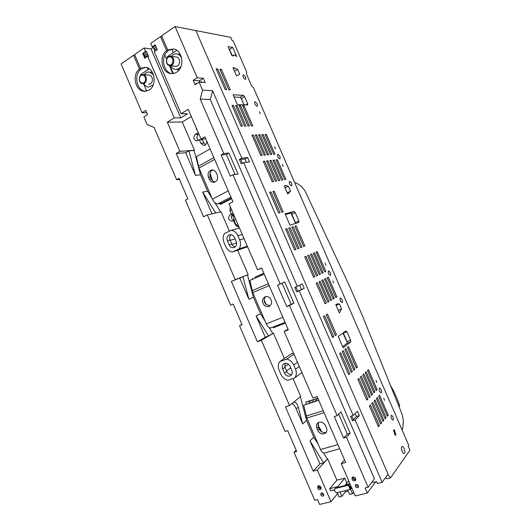 <?xml version="1.0" encoding="UTF-8"?>
<svg xmlns="http://www.w3.org/2000/svg" width="531" height="531" viewBox="0 0 531 531"><rect width="100%" height="100%" fill="white"/><g stroke="black" fill="none" stroke-linecap="round" stroke-linejoin="round"><path stroke-width="0.8" d="M243.908 104.527L241.187 98.454M260.933 274.567L261.571 275.337M295.428 222.94L291.094 213.535M238.977 226.863C237.257 226.843 235.97 225.954 235.114 224.188L233.58 220.644L231.981 221.301C228.211 220.119 227.567 217.962 230.036 214.816L232.93 214.132C230.58 216.621 230.925 218.759 233.965 220.544L233.341 213.927M317.425 398.29L318.746 400.288M347.062 341.911L342.94 333.076M402.106 430.03L402.916 427.541L403.354 420.379L402.252 414.684L362.434 315.812L349.517 286.083L305.106 191.041L301.893 186.786L296.822 183.228L294.698 182.644M390.391 385.221C394.068 391.413 397.195 398.323 399.763 405.95L399.066 406.773M224.022 202.583L223.797 202.059M225.582 201.136L225.808 201.661M227.069 201.017L226.843 200.486M228.595 199.583L228.821 200.114M230.062 199.477L229.837 198.946M309.633 400.805L310.575 402.983M313.861 401.927L312.918 399.743M311.558 400.182L312.5 402.365M317.1 400.892L316.151 398.701M314.817 399.133L315.759 401.323M195.448 30.513L230.68 37.336L232.087 40.575L233.096 40.768L246.789 72.309L246.331 73.743L251.8 86.334L253.4 87.529L408.751 445.33L408.166 446.146L409.939 450.228L390.55 477.88L386.654 478.843L385.592 477.548M387.816 474.448L390.55 477.88M263.33 161.331L264.69 161.172L273.538 181.569L272.204 181.801L263.33 161.331M251.953 135.093L253.353 135.027L262.188 155.391L260.807 155.53L251.953 135.093M333.216 299.079L334.311 298.442L325.622 278.43L324.507 279.001L333.216 299.079M243.377 74.878L243.065 74.944C242.694 76.663 243.45 78.143 245.329 79.371L245.634 79.305C246.012 77.592 245.262 76.119 243.377 74.878M328.43 270.823L328.41 270.83C327.886 272.974 328.556 274.487 330.408 275.37L330.421 275.363C330.946 273.233 330.282 271.719 328.43 270.823M332.818 280.926L333.7 282.95L332.818 280.926M340.225 298.004C339.707 300.188 340.364 301.708 342.183 302.57L342.203 302.557C342.714 300.367 342.064 298.84 340.245 297.991L340.225 298.004M376.001 380.422L376.837 382.506L376.001 380.422M379.32 388.061C378.902 390.385 379.519 391.944 381.172 392.748L381.311 392.641C381.716 390.318 381.099 388.758 379.453 387.969L379.32 388.061M383.734 398.237L384.557 400.321L383.734 398.237M391.194 415.428C390.809 417.784 391.42 419.364 393.02 420.147L393.186 420.014C393.564 417.645 392.953 416.072 391.36 415.295L391.194 415.428M401.741 446.763C400.493 448.184 402.823 454.39 404.277 453.501L404.562 453.255C405.79 451.788 403.467 445.648 402.02 446.525L401.741 446.763M378.643 396.219L387.345 416.264L388.241 415.215L379.572 395.237L378.643 396.219M376.386 398.589L385.161 418.813L386.07 417.751L377.329 397.6L376.386 398.589M374.096 401.005L382.944 421.408L383.867 420.32L375.052 399.996L374.096 401.005M371.76 403.467L380.681 424.043L381.63 422.942L372.735 402.438L371.76 403.467M369.384 405.969L378.384 426.725L379.346 425.603L370.379 404.921L369.384 405.969M367.485 370.512L376.174 390.531L377.11 389.575L368.454 369.622L367.485 370.512M365.142 372.662L373.904 392.854L374.853 391.885L366.118 371.76L365.142 372.662M362.753 374.853L371.587 395.223L372.55 394.234L363.748 373.937L362.753 374.853M360.323 377.083L361.339 376.154L370.213 396.624L369.231 397.633L360.323 377.083M357.848 379.353L366.835 400.082L367.837 399.053L358.883 378.404L357.848 379.353M393.484 430.024L395.104 435.208L395.927 434.929L394.314 429.758L393.484 430.024M346.989 331.888L350.639 340.298L350.699 341.997L343.145 347.798L338.227 336.455L345.907 330.946L346.989 331.888L343.119 332.944M341.586 308.956L339.409 312.991L335.811 304.708L337.152 303.891L339.435 303.991L341.586 308.956L338.22 310.257M290.497 191.213L287.795 194.027L284.231 185.804L285.784 185.505L288.353 186.281L290.497 191.213L287.271 192.813M295.243 212.606L298.867 220.962L298.84 222.449L289.979 225.144L285.094 213.887L294.074 211.471L295.243 212.606L291.818 214.239L290.649 213.104L294.074 211.471M247.672 103.711L244.618 96.682L243.371 95.348L233.109 94.777L237.397 104.66L247.552 104.979L247.672 103.711L245.601 104.919M236.56 75.92L233.016 67.749L234.782 67.961L237.636 69.408L239.76 74.307L236.56 75.92M236.72 56.631L234.702 54.952L234.105 54.859L233.375 55.921L231.941 55.682L228.098 46.615L232.711 47.405L236.72 56.631M357.376 367.08L356.347 367.983L347.453 347.473L348.509 346.643L357.376 367.08L356.135 367.498M354.887 369.257L353.838 370.173L344.865 349.478L345.947 348.635L354.887 369.257L353.626 369.676M352.352 371.468L351.29 372.397L342.236 351.522L343.338 350.666L352.352 371.468L351.071 371.899M349.776 373.718L348.694 374.667L339.561 353.6L340.683 352.73L349.776 373.718L348.469 374.156M333.727 336.694L332.585 337.504L323.479 316.483L324.653 315.753L333.727 336.694L332.439 337.165M336.448 334.769L335.32 335.565L326.293 314.73L327.448 314.013L336.448 334.769L335.18 335.234M321.773 280.381L330.561 300.639L331.669 299.988L322.914 279.804L321.773 280.381M318.998 281.788L327.859 302.219L328.988 301.562L320.153 281.198L318.998 281.788M316.171 283.222L325.105 303.832L326.253 303.155L317.352 282.618L316.171 283.222M327.189 277.64L335.831 297.552L336.906 296.922L328.291 277.076L327.189 277.64M316.111 252.106L324.74 271.991L325.848 271.447L317.253 251.634L316.111 252.106M313.33 253.247L322.032 273.299L323.16 272.755L314.491 252.769L313.33 253.247M310.509 254.409L319.284 274.633L320.432 274.076L311.69 253.924L310.509 254.409M317.651 275.423L316.483 275.994L307.635 255.59L308.836 255.092L317.651 275.423L316.456 275.928M304.714 256.792L313.635 277.374L314.823 276.797L305.936 256.287L304.714 256.792L305.936 256.287M294.851 226.173L296.099 225.781L304.9 246.079L303.686 246.543L294.851 226.173M291.818 227.122L293.085 226.724L301.966 247.194L300.725 247.665L291.818 227.122M288.731 228.078L290.026 227.68L298.973 248.329L297.718 248.807L288.731 228.078M285.592 229.06L286.906 228.649L295.94 249.484L294.659 249.975L285.592 229.06M269.622 192.209L270.996 191.93L280.003 212.725L278.669 213.077L269.622 192.209M272.901 191.552L274.248 191.279L283.182 211.889L281.868 212.234L272.901 191.552M276.08 159.864L284.669 179.644L285.91 179.425L277.361 159.712L276.08 159.864M272.974 160.223L281.629 180.168L282.897 179.949L274.275 160.07L272.974 160.223M269.814 160.588L278.543 180.706L279.83 180.48L271.135 160.428L269.814 160.588M266.595 160.953L275.397 181.25L276.711 181.018L267.943 160.8L266.595 160.953M255.318 134.94L256.699 134.874L265.454 155.065L264.106 155.205L255.318 134.94M258.624 134.794L267.339 154.879L268.666 154.747L259.984 134.728L258.624 134.794M261.883 134.648L270.518 154.567L271.826 154.435L263.217 134.582L261.883 134.648M265.075 134.502L273.651 154.255L274.932 154.123L266.389 134.443L265.075 134.502M235.605 105.51L237.085 105.556L245.972 126.059L244.532 126.093L235.605 105.51M239.142 105.616L240.596 105.656L249.411 125.986L247.99 126.02L239.142 105.616M242.621 105.715L244.041 105.762L252.783 125.913L251.389 125.947L242.621 105.715M232.007 105.403L233.514 105.45L242.481 126.139L241.008 126.172L232.007 105.403M216.15 68.811L217.71 68.99L226.657 89.633L225.131 89.533L216.15 68.811M219.887 69.236L221.42 69.415L230.288 89.878L228.788 89.779L219.887 69.236M325.138 263.237L326.014 265.261L325.138 263.237M289.601 181.363L289.448 181.416C288.99 183.354 289.694 184.841 291.565 185.89L291.711 185.837C292.176 183.912 291.473 182.418 289.601 181.363M282.233 164.398L283.189 166.389L282.233 164.398M277.879 154.362L277.686 154.428C277.255 156.306 277.972 157.793 279.844 158.882L280.029 158.822C280.474 156.957 279.757 155.47 277.879 154.362M274.613 146.835L275.576 148.813L274.613 146.835M259.393 111.762L260.369 113.734L259.393 111.762M255.046 101.746L254.767 101.813C254.376 103.585 255.119 105.065 256.997 106.246L257.263 106.18C257.661 104.415 256.924 102.941 255.046 101.746M221.42 69.415L220.272 70.132M217.71 68.99L216.548 69.727M232.332 106.147L233.514 105.45M242.919 106.419L244.041 105.762M239.454 106.326L240.596 105.656M235.923 106.24L237.085 105.556M265.314 135.04L266.389 134.443M262.115 135.193L263.217 134.582M258.869 135.352L259.984 134.728M255.564 135.511L256.699 134.874M266.794 161.411L267.943 160.8M270.007 161.026L271.135 160.428M273.166 160.654L274.275 160.07M276.266 160.289L277.361 159.712M252.198 135.671L253.353 135.027M263.529 161.796L264.69 161.172M274.248 191.279L273.047 191.883M270.996 191.93L269.775 192.547M286.906 228.649L285.665 229.226M290.026 227.68L288.804 228.244M293.085 226.724L291.891 227.281M296.099 225.781L294.917 226.332M314.823 276.797L313.609 277.308M307.648 255.617L308.836 255.092M320.432 274.076L319.257 274.573M310.522 254.435L311.69 253.924M323.16 272.755L322.005 273.239M313.343 253.274L314.491 252.769M325.848 271.447L324.713 271.925M316.118 252.132L317.253 251.634M336.906 296.922L335.751 297.38M326.253 303.155L325.025 303.646M328.988 301.562L327.78 302.039M331.669 299.988L330.481 300.46M334.311 298.442L333.143 298.907M388.241 415.215L387.039 415.567M228.954 49.33L229.551 49.429L232.711 47.405M229.551 49.429L232.293 55.742M232.631 55.795L234.105 54.859M234.563 71.32L237.636 69.408M233.461 68.784L234.782 67.961M244.054 104.872L241.346 98.627L244.618 96.682M241.346 98.627L240.098 97.299L234.071 96.994M240.098 97.299L243.371 95.348M291.818 214.239L295.435 222.575L298.867 220.962M295.435 222.575L295.415 223.491M290.649 213.104L285.379 214.537M284.404 186.202L285.784 185.505M285.134 187.894L288.353 186.281M336.07 305.305L339.435 303.991M343.411 333.196L347.048 341.586L350.639 340.298M347.048 341.586L347.108 343.285L350.699 341.997M347.108 343.285L342.661 346.677M395.091 435.161L395.927 434.929M366.563 399.451L367.837 399.053M368.965 397.015L370.213 396.624M371.322 394.619L372.55 394.234M373.645 392.263L374.853 391.885M375.921 389.946L377.11 389.575M379.346 425.603L378.059 425.975M380.362 423.307L381.63 422.942M383.867 420.32L382.625 420.685M384.856 418.103L386.07 417.751M402.418 452.027L401.449 448.967M140.323 75.807L140.934 74.353L149.257 68.831M146.762 91.12L143.635 83.798M144.246 74.672C145.461 72.933 147.001 72.05 148.872 72.037L152.005 72.322M153.187 85.04L148.341 87.124C146.51 86.819 145.043 85.717 143.954 83.825M149.596 72.103L153.479 74.785M148.833 75.07L149.284 75.11C153.691 75.608 153.273 84.522 148.872 84.157L148.647 84.137M140.669 68.313L141.04 69.169C133.427 74.539 136.64 90.728 145.408 91.372M146.005 67.384L142.129 68.433L140.523 68.3L134.595 54.56L144.1 47.982L145.58 51.414L142.686 53.405L144.764 58.218L147.664 56.24L174.268 117.895L180.772 117.889L151.01 48.945L144.1 47.982M321.667 492.974C321.846 494.301 322.569 494.978 323.844 495.018M142.879 83.752L142.534 83.719C138.087 83.301 138.392 74.24 142.866 74.559L143.277 74.592C147.718 75.09 147.313 84.117 142.879 83.752M241.97 324.474L239.521 325.735L242.07 324.706L233.182 304.071L230.653 305.146L185.419 200.147L187.841 198.853L179.013 178.37L176.611 179.71L154.096 127.447L147.153 124.526L143.888 116.946L147.565 114.63L145.746 110.421L142.082 112.745L121.061 63.932L133.546 55.29L134.987 55.47M322.257 493L321.759 493.584M160.508 36.626L162.021 36.911L168.075 50.923L166.581 50.684L160.508 36.626L150.718 43.403L152.211 46.854L153.107 46.98L155.404 45.401M153.28 47.385L151.01 48.945M141.04 69.169L139.461 69.017C131.834 74.406 135.066 90.642 143.855 91.292L149.204 90.038C157.309 85.418 154.806 68.399 145.819 67.344L140.523 68.3M139.461 69.017L133.546 55.29M147.99 69.674L147.14 67.703M321.554 492.994L321.016 493.292C320.372 494.965 321.009 495.934 322.934 496.2L323.485 495.894C324.116 494.222 323.472 493.253 321.554 492.994M142.487 83.055C138.491 83.135 138.465 74.924 142.467 75.196C146.49 75.09 146.496 83.36 142.487 83.055M239.521 325.735L285.087 431.497L287.736 430.687L296.696 451.469L294.021 452.233L314.71 500.255L317.505 499.578L319.602 504.45L330.999 501.722L317.339 470.041L327.687 458.85L323.605 462.919L319.927 463.915L309.978 440.856L313.788 437.166L306.579 420.472L302.697 423.97L295.973 408.399C294.878 405.95 293.55 404.33 291.99 403.547M239.753 278.085L247.492 274.859L253.373 297.181L248.886 299.252L239.753 278.085L231.377 281.417L257.409 341.798L261.371 340.271L289.528 405.551L285.466 406.872L313.177 471.15L317.339 470.041M231.377 281.417L235.246 279.698L207.296 214.882L221.042 211.809L229.392 231.151M212.055 198.255L207.641 191.213L200.539 174.759L194.1 150.479L194.472 150.266L179.89 151.328L176.212 153.459L203.519 216.807L207.296 214.882M179.89 151.328L167.305 122.15L174.268 117.895M317.558 488.095L317.823 486.111C319.018 485.4 320.06 485.772 320.963 487.239L320.704 489.217C319.509 489.94 318.461 489.562 317.558 488.095M146.768 112.791L142.082 112.745M171.858 73.623L170.531 73.497C172.661 73.855 174.679 73.417 176.597 72.203C184.874 67.464 182.823 50.485 173.73 48.971L167.69 49.927L161.61 35.862L175.057 26.55L195.886 30.599L388.042 474.137L382.161 482.354L355.153 419.981L359.334 415.587L357.409 411.147L353.201 415.474L299.225 290.809L304.203 288.306L302.292 283.899L297.294 286.335L243.716 162.599L249.47 161.948L247.579 157.568L241.791 158.158L212.606 90.741L202.563 90.117L199.118 82.159L205.212 82.557L203.366 78.309L197.213 77.758L193.198 80.307L195.096 84.694L199.118 82.159M372.443 481.431L372.875 482.433L376.512 481.537L377.368 483.522L382.161 482.354M235.034 174.48L226.379 154.475L228.954 153.047L238.041 174.055L232.95 174.765L280.222 284.072L284.742 282.001L293.902 303.168L289.495 305.511L337.125 415.64L340.955 411.917L350.181 433.243L346.471 437.239L368.102 487.259L365.082 487.996L367.273 493.047L375.769 481.723M171.951 73.623C163.123 72.468 160.349 56.432 168.075 50.923M167.69 49.927L169.216 50.146L173.843 48.998M197.054 83.46L195.946 83.413L196.204 83.998M358.584 486.482L358.544 486.496C357.151 486.542 356.361 485.852 356.162 484.418M308.531 401.164L309.473 403.341M317.87 424.966L321.793 431.869M232.93 214.132L233.381 213.907M223 203.107L222.774 202.583M210.07 173.172L212.413 180.686M198.84 133.958L198.402 134.217C196.39 136.162 196.397 138.186 198.421 140.284M202.543 139.859L199.331 139.759L200.851 143.29L203.944 143.111L202.543 139.859M203.944 143.111L205.391 144.804M263.854 273.279L254.986 277.182L255.365 278.058M264.126 300.161L266.396 304.814M285.207 322.689L276.173 326.24L276.034 325.921M240.735 159.446L244.917 159.008L246.344 162.3M200.379 82.245L201.448 81.568L201.78 82.338M355.12 413.503L356.407 416.463L353.374 419.623M297.805 291.273L304.203 288.306M299.57 285.227L301.409 289.461M172.84 73.577L169.396 65.605M166.608 59.147L164.842 55.058M173.292 52.649L171.785 49.157M152.211 46.854L155.152 44.823L157.256 49.695L154.309 51.706L181.084 113.72L187.529 113.773L180.772 117.889M154.952 51.261L153.107 46.98M147.664 56.24L148.561 56.352L146.476 51.534L145.58 51.414M175.057 26.55L197.213 77.758M170.531 73.497C161.616 72.442 158.762 56.206 166.581 50.684M181.084 113.72L188.213 109.353L201.05 139.069L204.893 136.839L232.95 201.767L229.007 203.778L257.522 269.788L261.571 267.989L288.32 329.884L284.178 331.477L312.905 397.971L317.146 396.597L345.628 462.501L341.28 463.656L355.226 495.927L367.273 493.047M346.471 437.239L343.584 438.068L334.264 416.516L337.125 415.64M289.495 305.511L286.747 306.626L277.494 285.233L280.222 284.072M232.95 174.765L230.335 176.166L221.155 154.939L223.75 153.492L200.227 99.098L202.563 90.117M357.615 487.697C355.631 487.465 354.954 486.489 355.578 484.77L356.195 484.411C358.166 484.637 358.85 485.613 358.239 487.339L357.615 487.697M355.631 478.491L355.392 480.475C354.131 481.292 353.009 480.933 352.033 479.393L352.279 477.402C353.54 476.592 354.655 476.957 355.631 478.491M296.145 450.195L294.021 452.233M179.432 179.332L176.611 179.71M145.421 57.773L143.589 53.525L146.476 51.534M143.589 53.525L142.686 53.405M194.472 150.266L182.272 122.004L167.305 122.15M182.272 122.004L191.319 116.541M176.212 153.459L185.677 152.736L195.461 175.416L188.936 150.857L185.677 152.736M194.1 150.479L188.936 150.857M207.641 191.213L202.643 192.063L212.035 213.82M200.539 174.759L195.461 175.416M247.492 274.859L235.246 279.698M248.136 274.573L237.662 250.313M253.373 297.181L260.529 313.755L256.121 316.011L265.274 337.225L257.409 341.798M269.111 327.547L272.801 333.475L273.452 333.222L261.371 340.271M272.801 333.475L268.52 335.97L256.121 316.011M265.274 337.225L268.52 335.97M292.973 378.437L300.738 396.425L289.528 405.551M284.37 358.511L273.452 333.222M313.177 471.15L319.927 463.915M334.417 490.266L334.291 489.861L330.601 490.777L329.691 488.679L336.886 480.157L327.687 458.85M336.88 492.602L337.411 493.83L330.999 501.722M353.633 492.257L352.484 493.75L350.56 489.303L350.832 485.765M347.725 490.033L349.63 494.434L352.484 493.75M337.165 492.589L339.057 496.989L341.864 496.312L345.389 491.885L348.23 491.195M318.348 485.805L318.487 487.04C319.124 488.208 320.001 488.686 321.116 488.46M199.995 82.219L199.384 80.818L193.198 80.307M297.294 286.335L294.738 287.404L296.676 291.864L299.225 290.809M242.408 163.302L240.682 159.327L239.362 159.479L241.28 163.906L243.716 162.599M239.362 159.479L241.791 158.158M212.606 90.741L210.283 99.523L374.415 478.776L368.102 487.259M353.201 415.474L350.526 416.277L352.471 420.771L355.153 419.981M319.788 429.997L320.631 429.181M317.823 398.157L305.697 402.073L306.639 404.25M233.58 220.644L235.864 219.648M230.036 214.816L233.282 213.674M231.755 210.143L229.91 210.561L231.443 214.106M229.91 210.561L230.255 206.672M209.944 175.257L210.913 175.124M219.934 203.446L220.372 204.462L231.616 198.674M206.566 140.715C206.931 143.483 205.962 145.043 203.652 145.394L200.851 143.29M198.249 132.584L195.275 134.33C192.959 137.224 193.417 139.407 196.643 140.888L199.331 139.759M197.227 130.221L196.37 129.259L196.218 127.885M276.173 326.24L273.591 327.707L285.379 323.087M273.286 326.996L273.591 327.707M263.827 273.213L254.986 277.182M252.258 278.304L252.663 279.24M296.676 291.864L297.818 291.293L295.92 286.913M352.471 420.771L353.447 419.789L351.761 415.906M356.407 416.463L359.334 415.587M199.384 80.818L203.366 78.309M244.917 159.008L247.579 157.568M146.875 54.388L146.138 53.724C145.182 53.804 144.83 54.434 145.089 55.609L145.826 56.266C146.788 56.186 147.133 55.556 146.875 54.388M156.738 48.494L155.537 49.615L154.8 48.958C154.541 47.757 154.906 47.126 155.895 47.053L156.167 47.166M210.283 99.523L200.227 99.098M228.954 153.047L223.75 153.492M226.379 154.475L221.155 154.939M282.074 283.229L291.174 304.27L286.747 306.626M291.174 304.27L293.902 303.168M338.692 414.12L347.32 434.066L343.584 438.068M347.32 434.066L350.181 433.243M344.526 459.939L341.28 463.656M288.021 329.187L284.178 331.477M261.644 268.162L257.522 269.788M201.05 139.069L205.756 138.837M355.777 479.725C354.569 480.07 353.606 479.606 352.889 478.331L352.743 477.084M306.579 420.472L300.373 396.723M327.269 458.963L323.598 453.029M318.354 444.547L313.788 437.166M346.856 483.004L344.758 478.152L336.886 480.157M220.604 211.909L214.73 202.537M260.529 313.755L265.015 320.97M247.579 246.762L232.366 252.046L239.209 248.833L247.333 246.198M293.504 353.069L291.247 353.892L279.664 361.664L286.806 359.082L293.995 354.21M215.732 212.997L202.643 192.063M248.886 299.252L242.932 276.671M302.697 423.97L298.409 407.616C297.26 403.726 295.681 401.907 293.683 402.173M323.605 462.919L309.978 440.856M337.962 487.266L337.709 486.675L329.691 488.679M341.864 496.312L339.973 491.925M344.758 478.152L337.709 486.675M345.708 485.347L345.442 484.743L349.909 483.628M348.675 480.767L345.442 484.743M345.389 491.885L344.885 490.724M318.826 485.726L318.932 486.801L321.142 487.949M231.031 234.662C229.578 236.069 229.239 237.855 230.029 240.012L231.801 244.127C232.558 245.734 233.713 246.656 235.273 246.888M244.054 238.605L239.673 239.932L237.875 235.751C236.408 232.638 234.184 230.812 231.197 230.275L224.401 233.587C222.861 236.322 222.721 239.269 223.976 242.435L225.761 246.563C227.195 249.643 229.399 251.468 232.366 252.046M285.107 363.27L284.968 367.313L286.76 371.454C287.908 373.691 289.581 374.687 291.771 374.448M297.493 362.301L293.689 364.996L295.508 369.204C296.783 372.423 296.57 375.284 294.878 377.78L301.907 372.53M279.664 361.664C278.018 364.166 277.832 367.007 279.094 370.187L280.886 374.348C282.339 377.455 284.603 379.426 287.689 380.262L294.878 377.78M234.125 220.504L235.651 224.049L238.904 226.691M353.248 476.951L353.334 478.092C353.945 479.174 354.768 479.546 355.81 479.188M239.673 239.932C240.941 243.138 240.789 246.105 239.209 248.833M239.474 228.011L231.197 230.275M293.689 364.996C292.209 361.843 289.913 359.872 286.806 359.082M176.737 50.299L167.404 56.671L166.84 58.563M173.391 73.49L169.96 65.691M179.299 54.281L180.334 54.447M179.206 69.753L175.854 69.442M227.394 240.789C226.518 238.18 227.082 236.235 229.093 234.961L229.976 234.675C231.914 234.49 233.388 235.406 234.397 237.423L236.195 241.592C237.072 244.214 236.494 246.158 234.47 247.419L233.713 247.672C231.728 247.911 230.222 246.995 229.18 244.93L227.394 240.789L230.029 240.012M284.477 373.081L282.678 368.912C281.855 366.569 282.326 364.804 284.092 363.622L284.543 363.423C286.879 362.872 288.711 363.828 290.039 366.29L291.851 370.485C292.661 372.775 292.223 374.514 290.53 375.709L289.959 375.975C287.616 376.499 285.791 375.536 284.477 373.081L286.76 371.454M181.157 66.07C179.843 68.273 178.084 69.402 175.88 69.442L175.031 69.355C173.133 68.95 171.659 67.749 170.61 65.758M171.327 56.366C172.595 54.726 174.148 53.89 175.993 53.857L177.055 53.97C179.179 54.514 180.726 55.987 181.688 58.397M176.093 56.983L176.584 57.049C181.044 57.746 180.374 66.654 175.9 66.335L170.053 65.698M170.093 65.698L169.555 65.645C165.035 65.021 165.586 55.961 170.146 56.226L170.763 56.293C175.27 57.003 174.606 66.017 170.093 65.698M169.714 64.968C165.546 65.107 165.579 56.651 169.761 56.87C173.962 56.711 173.902 65.227 169.714 64.968M316.874 428.298L317.757 430.349C319.868 433.854 322.436 434.796 325.476 433.177C326.957 431.796 327.275 429.997 326.432 427.767L325.543 425.703C323.472 422.245 320.93 421.282 317.923 422.815C316.37 424.189 316.018 426.021 316.874 428.298L318.334 426.911L319.211 428.955L317.757 430.349M318.334 426.911L318.467 422.47M326.359 432.121C323.412 433.203 321.029 432.141 319.211 428.955M318.773 400.354L303.679 405.199L306.898 418.01L320.498 449.525C321.793 452.233 323.167 453.374 324.614 452.95L339.687 448.755M208.471 177.228L209.347 179.252C210.322 181.277 211.783 182.292 213.727 182.306C217.133 181.436 218.301 179 217.225 174.991L216.343 172.953C215.394 170.975 213.966 169.96 212.075 169.9C208.59 170.723 207.389 173.166 208.471 177.228L210.402 176.962L211.272 178.98L209.347 179.252M210.402 176.962C209.367 173.73 210.13 171.394 212.692 169.94M215.028 182C213.349 181.748 212.095 180.739 211.272 178.98M210.097 148.886L196.39 156.652L199.019 168.061L212.427 199.125C214.02 202.344 215.805 203.931 217.77 203.884L221.858 203.054L231.383 198.149M270.153 305.737L266.091 304.562C263.641 301.761 263.515 299.112 265.712 296.623M264.239 274.162L249.842 280.481L252.763 292.588L266.27 323.87C267.83 327.03 269.476 328.344 271.215 327.813L285.074 322.37M269.688 297.811C268.268 296.637 266.774 296.285 265.208 296.763C261.863 298.92 261.597 301.8 264.405 305.398C265.858 306.613 267.385 306.958 268.985 306.427C272.25 304.236 272.489 301.362 269.688 297.811M336.163 487.71L348.927 484.551L350.732 488.746L350.195 489.429L337.397 492.549C336.189 492.702 335.26 492.164 334.603 490.936L334.869 488.799L336.163 487.71L334.869 488.799M348.927 484.551L348.382 485.228L350.195 489.429M348.382 485.228L335.605 488.387M231.363 216.462L233.394 215.447M230.169 240.337L235.034 238.89M231.941 244.419L236.58 242.986M284.762 366.742L288.419 364.193M286.508 370.877L290.722 367.883M198.402 134.217L195.275 134.33M196.809 129.252L196.37 129.259M298.409 407.616L295.973 408.399M242.269 234.47L237.875 235.751M299.292 366.463L295.508 369.204M235.114 224.188L235.651 224.049M229.18 244.93L231.801 244.127M282.678 368.912L284.968 367.313M320.498 449.525L337.902 444.613M306.898 418.01L324.096 412.68M306.241 416.019L323.253 410.715M212.427 199.125L228.237 190.861M199.019 168.061L214.637 159.386M217.77 203.884L230.932 197.094M198.415 166.203L213.86 157.594M252.139 290.663L268.361 283.693M252.763 292.588L269.171 285.572M266.27 323.87L282.87 317.272M143.277 74.592L149.284 75.11M143.855 91.292L145.069 91.359M231.981 221.301L232.478 221.175M203.652 145.394L204.123 145.361M196.643 140.888L197.067 140.861M350.958 488.852L351.741 487.863M234.383 247.459L233.713 247.672M291.094 375.298L290.53 375.709M177.055 53.97L180.109 54.388M170.763 56.293L176.584 57.049M325.476 433.177L325.981 432.665M213.727 182.306L214.451 182.199M269.735 306.048L268.985 306.427"/></g></svg>
